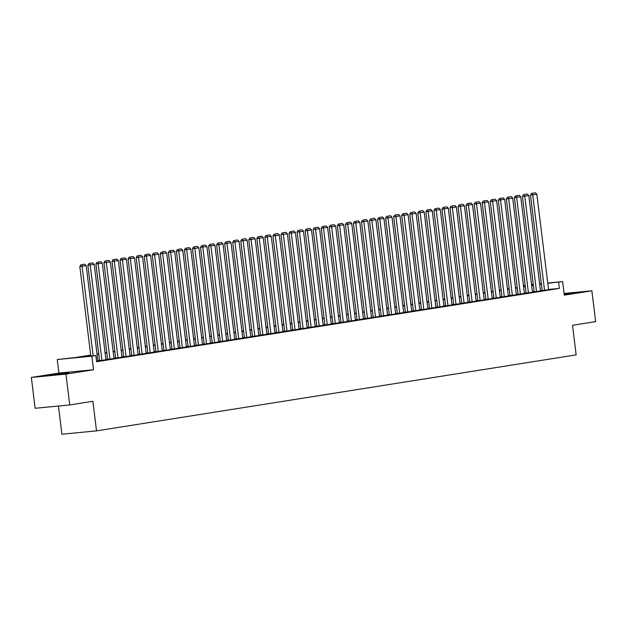 <?xml version="1.0" encoding="UTF-8"?>
<svg xmlns="http://www.w3.org/2000/svg" width="627" height="627" viewBox="0 0 627 627"><rect width="100%" height="100%" fill="white"/><g stroke="black" fill="none" stroke-linecap="round" stroke-linejoin="round"><path stroke-width="0.94" d="M564.206 294.392L573.721 292.927L564.135 293.812M51.822 374.828L49.494 375.307L55.787 374.813L68.743 372.947L51.822 374.828M524.109 286.414L524.007 285.551L525.16 285.371M58.444 406.037L61.908 434.213L96.511 430.882L576.15 354.882L572.514 325.288L595.65 321.62L591.864 290.787L564.096 293.46M96.511 430.882L92.882 401.288L69.738 404.956L35.136 408.279L31.35 377.446L65.953 374.123L93.517 369.75L91.855 356.191L57.245 359.514L75.303 357.531L90.696 355.086M93.517 369.75L58.914 373.081L31.35 377.446M58.914 373.081L57.245 359.514M69.738 404.956L65.953 374.123M542.206 290.544L548.97 289.619L548.562 289.658L536.845 194.229L530.481 195.091L542.206 290.567M536.493 291.594L524.775 196.141L522.432 196.361L534.157 291.845L533.749 291.884L540.513 290.936M526.108 293.099L532.872 292.166L532.464 292.206L520.747 196.776L514.383 197.638L526.108 293.123M520.394 294.149L508.677 198.688L506.342 198.916L518.059 294.392L517.659 294.431L524.415 293.483M510.01 295.646L516.773 294.721L516.374 294.761L504.657 199.323L498.293 200.193L510.017 295.67M501.968 296.924L508.325 296.03M493.919 298.193L500.683 297.269L500.275 297.308L488.558 201.878L482.194 202.74L493.919 298.225M485.87 299.471L492.226 298.585M480.157 300.521L468.44 205.068L466.104 205.288L477.821 300.772L477.421 300.811L484.177 299.863M469.772 302.018L476.136 301.132M461.723 303.296L468.087 302.41M453.682 304.573L460.445 303.648L460.038 303.687L448.321 208.25L441.957 209.112L453.682 304.597M447.968 305.623L436.251 210.163L433.908 210.39L445.632 305.874L445.233 305.913L451.989 304.957M437.583 307.12L444.347 306.195L443.94 306.235L432.222 210.805L425.866 211.667L437.583 307.144M431.878 308.17L420.153 212.718L417.817 212.945L429.542 308.421L429.134 308.46L435.898 307.512M421.485 309.675L428.257 308.75L427.849 308.782L416.132 213.352L409.768 214.215L421.493 309.699M413.444 310.945L419.8 310.059M405.395 312.222L412.158 311.298L411.751 311.337L400.034 215.907L393.67 216.77L405.395 312.246M397.346 313.5L403.702 312.614M391.232 314.613L396.06 313.845L395.661 313.884L383.943 218.455L377.579 219.317L389.304 314.801L388.897 314.84L391.232 314.613M381.247 316.047L387.611 315.162M375.542 317.097L363.825 221.644L361.481 221.864L373.206 317.348L372.799 317.387L379.562 316.439M365.157 318.602L371.513 317.709M359.443 319.652L347.726 224.192L345.391 224.419L357.108 319.895L356.708 319.935L363.464 318.986M349.059 321.149L355.822 320.225L355.423 320.264L343.706 224.834L337.342 225.696L349.067 321.173M343.353 322.2L331.628 226.747L329.293 226.966L341.017 322.45L340.61 322.49L347.374 321.541M332.968 323.697L339.732 322.772L339.325 322.811L327.607 227.382L321.243 228.244L332.968 323.728M327.255 324.747L315.538 229.294L313.194 229.521L324.919 324.998L324.52 325.037L331.275 324.088M316.87 326.252L323.634 325.327L323.226 325.366L311.509 229.929L305.153 230.791L316.87 326.275M308.821 327.529L315.185 326.636M300.772 328.799L307.543 327.874L307.136 327.913L295.419 232.484L289.055 233.346L300.78 328.822M292.731 330.076L299.087 329.191M287.017 331.127L275.3 235.666L272.957 235.893L284.682 331.377L284.282 331.417L291.038 330.46M276.632 332.623L282.989 331.738M270.927 333.674L259.202 238.221L256.866 238.448L268.591 333.925L268.184 333.964L274.947 333.015M260.534 335.179L267.306 334.254L266.898 334.293L255.181 238.856L248.817 239.718L260.542 335.202M254.828 336.229L243.111 240.768L240.768 240.995L252.493 336.48L252.085 336.519L258.849 335.563M244.444 337.726L251.208 336.801L250.8 336.84L239.083 241.411L232.719 242.273L244.444 337.749M238.73 338.776L227.013 243.323L224.678 243.542L236.395 339.027L235.995 339.066L242.751 338.118M228.346 340.281L235.109 339.348L234.71 339.387L222.993 243.958L216.628 244.82L228.353 340.304M222.64 341.331L210.915 245.87L208.579 246.097L220.304 341.574L219.897 341.613L226.66 340.665M212.255 342.828L219.019 341.903L218.611 341.942L206.894 246.505L200.53 247.367L212.255 342.851M204.206 344.105L210.562 343.212M196.157 345.375L202.921 344.45L202.513 344.489L190.796 249.06L184.44 249.922L196.157 345.406M188.108 346.653L194.472 345.767M182.402 347.703L170.677 252.25L168.342 252.469L180.067 347.954L179.659 347.993L186.423 347.044M172.017 349.2L178.374 348.314M166.304 350.25L154.587 254.797L152.243 255.024L163.968 350.501L163.561 350.54L170.325 349.592M155.919 351.755L162.683 350.83L162.275 350.869L150.558 255.432L144.202 256.294L155.919 351.778M147.87 353.032L154.234 352.139M139.821 354.302L146.585 353.377L146.185 353.416L134.468 257.987L128.104 258.849L139.829 354.326M134.115 355.352L122.398 259.899L120.055 260.127L131.78 355.603L131.372 355.642L138.136 354.694M123.731 356.857L130.494 355.932L130.087 355.964L118.37 260.534L112.006 261.396L123.731 356.881M115.681 358.127L122.038 357.241M107.632 359.404L114.396 358.479L113.996 358.519L102.272 263.089L95.915 263.951L107.64 359.428M99.583 360.682L105.947 359.796M90.743 355.485L81.847 356.896L95.876 355.548L96.636 361.716L559.37 288.396L548.531 289.439M542.167 290.246L540.466 290.513M534.118 291.524L532.417 291.79M526.069 292.793L524.368 293.068M518.02 294.071L516.319 294.337M509.978 295.348L508.27 295.615M501.929 296.618L500.228 296.892M493.88 297.896L492.179 298.17M485.831 299.173L484.13 299.44M477.782 300.451L476.081 300.717M469.741 301.72L468.032 301.995M461.691 302.998L459.983 303.264M453.642 304.275L451.942 304.542M445.593 305.545L443.892 305.819M437.544 306.822L435.843 307.089M429.503 308.1L427.794 308.366M421.454 309.37L419.745 309.644M413.405 310.647L411.704 310.921M405.356 311.925L403.655 312.191M397.306 313.202L395.606 313.469M389.265 314.472L387.557 314.746M381.216 315.749L379.507 316.016M373.167 317.027L371.466 317.293M365.118 318.297L363.417 318.571M357.069 319.574L355.368 319.841M349.027 320.852L347.319 321.118M340.978 322.121L339.27 322.396M332.929 323.399L331.228 323.673M324.88 324.676L323.179 324.943M316.831 325.954L315.13 326.22M308.79 327.223L307.081 327.498M300.741 328.501L299.032 328.767M292.691 329.778L290.991 330.045M284.642 331.048L282.942 331.322M276.593 332.326L274.892 332.592M268.552 333.603L266.843 333.87M260.503 334.873L258.794 335.147M252.454 336.15L250.753 336.425M244.405 337.428L242.704 337.694M236.355 338.705L234.655 338.972M228.314 339.975L226.606 340.249M220.265 341.253L218.557 341.519M212.216 342.53L210.515 342.797M204.167 343.8L202.466 344.074M196.118 345.077L194.417 345.352M188.076 346.355L186.368 346.621M180.027 347.624L178.319 347.899M171.978 348.902L170.278 349.176M163.929 350.179L162.228 350.446M155.88 351.457L154.179 351.723M147.839 352.727L146.13 353.001M139.79 354.004L138.081 354.271M131.741 355.282L130.04 355.548M123.691 356.551L121.991 356.826M115.642 357.829L113.942 358.103M107.601 359.106L105.892 359.373M99.552 360.384L97.843 360.65M96.582 361.301L98.306 361.027L97.898 361.066L86.181 265.636L79.817 266.499L90.813 356.034M547.747 283.02L562.638 281.586L564.3 295.152L591.864 290.787M562.638 281.586L547.779 283.271M559.37 288.396L558.61 282.228M95.876 355.548L91.855 356.191M531.531 284.58L533.248 284.415M539.635 283.804L541.352 283.639M533.279 284.666L531.563 284.83M525.167 285.442L524.007 285.551M97.044 354.083L98.745 353.816M105.085 352.805L106.794 352.539M113.134 351.535L114.835 351.261M121.183 350.258L122.884 349.991M129.233 348.98L130.933 348.714M137.282 347.711L138.982 347.436M145.323 346.433L147.031 346.159M153.372 345.156L155.073 344.889M161.421 343.886L163.122 343.612M169.47 342.608L171.171 342.334M177.519 341.331L179.22 341.064M185.561 340.053L187.269 339.787M193.61 338.784L195.31 338.509M201.659 337.506L203.36 337.24M209.708 336.229L211.409 335.962M217.757 334.959L219.458 334.685M225.798 333.682L227.507 333.407M233.847 332.404L235.548 332.138M241.897 331.127L243.597 330.86M249.946 329.857L251.646 329.583M257.995 328.579L259.696 328.313M266.036 327.302L267.745 327.035M274.085 326.032L275.786 325.758M282.134 324.755L283.835 324.488M290.183 323.477L291.884 323.211M298.233 322.207L299.933 321.933M306.274 320.93L307.982 320.656M314.323 319.652L316.024 319.386M322.372 318.375L324.073 318.108M330.421 317.105L332.122 316.831M338.47 315.828L340.171 315.561M346.512 314.55L348.22 314.284M354.561 313.281L356.261 313.006M362.61 312.003L364.311 311.737M370.659 310.726L372.36 310.459M378.708 309.456L380.409 309.182M386.749 308.178L388.458 307.904M394.798 306.901L396.507 306.634M402.847 305.623L404.548 305.357M410.897 304.354L412.597 304.079M418.946 303.076L420.646 302.81M426.987 301.799L428.696 301.532M435.036 300.529L436.745 300.255M443.085 299.251L444.786 298.977M451.134 297.974L452.835 297.707M459.183 296.704L460.884 296.43M467.225 295.427L468.933 295.152M475.274 294.149L476.982 293.883M483.323 292.872L485.024 292.605M491.372 291.602L493.073 291.328M499.421 290.325L501.122 290.058M507.462 289.047L509.171 288.781M515.512 287.777L517.22 287.503M523.561 286.5L525.261 286.225M531.61 285.222L533.311 284.956M541.407 284.078L539.706 284.352M533.358 285.356L531.657 285.622M525.316 286.633L523.608 286.9M517.267 287.903L515.566 288.177M509.218 289.18L507.517 289.447M501.169 290.458L499.468 290.724M493.12 291.727L491.419 292.002M485.079 293.005L483.37 293.271M477.029 294.282L475.321 294.549M468.98 295.552L467.28 295.826M460.931 296.83L459.23 297.104M452.882 298.107L451.181 298.374M444.841 299.385L443.132 299.651M436.792 300.654L435.083 300.929M428.743 301.932L427.042 302.198M420.693 303.209L418.993 303.476M412.644 304.479L410.944 304.753M404.603 305.757L402.895 306.023M396.554 307.034L394.845 307.301M388.505 308.304L386.804 308.578M380.456 309.581L378.755 309.856M372.407 310.859L370.706 311.125M364.365 312.136L362.657 312.403M356.316 313.406L354.608 313.68M348.267 314.683L346.566 314.95M340.218 315.961L338.517 316.227M332.169 317.231L330.468 317.505M324.128 318.508L322.419 318.775M316.079 319.786L314.37 320.052M308.029 321.055L306.329 321.33M299.98 322.333L298.28 322.607M291.931 323.61L290.23 323.877M283.89 324.888L282.181 325.154M275.841 326.158L274.132 326.432M267.792 327.435L266.091 327.702M259.743 328.713L258.042 328.979M251.693 329.982L249.993 330.257M243.652 331.26L241.944 331.534M235.603 332.537L233.895 332.804M227.554 333.807L225.853 334.081M219.505 335.084L217.804 335.359M211.456 336.362L209.755 336.628M203.414 337.639L201.706 337.906M195.365 338.909L193.657 339.183M187.316 340.187L185.616 340.453M179.267 341.464L177.566 341.731M171.218 342.734L169.517 343.008M163.177 344.011L161.468 344.286M155.128 345.289L153.419 345.555M147.079 346.566L145.378 346.833M139.029 347.836L137.329 348.11M130.98 349.114L129.28 349.38M122.939 350.391L121.23 350.658M114.89 351.661L113.181 351.935M106.841 352.938L105.14 353.205M98.792 354.216L97.091 354.482M93.149 355.815L81.863 264.641L84.676 264.194L81.863 264.641M79.817 266.499L80.93 264.735M84.676 264.194L86.181 265.636M101.927 360.454L90.202 265.002L87.866 265.221L99.591 360.705M105.947 359.82L94.23 264.359L90.202 265.002L89.912 263.364L92.725 262.925L89.912 263.364M87.866 265.221L88.971 263.458M92.725 262.925L94.23 264.359M109.976 359.177L97.953 262.094L100.775 261.647L97.953 262.094M95.915 263.951L97.02 262.18M100.775 261.647L102.272 263.089M118.017 357.907L106.3 262.447L103.964 262.674L115.681 358.158M122.046 357.265L110.321 261.812L106.3 262.447L106.002 260.816L108.824 260.37L106.002 260.816M103.964 262.674L105.07 260.91M108.824 260.37L110.321 261.812M126.066 356.63L114.051 259.539L116.865 259.092L114.051 259.539M112.006 261.396L113.119 259.633M116.865 259.092L118.37 260.534M138.136 354.717L126.419 259.257L122.398 259.899L122.1 258.269L124.914 257.822L122.1 258.269M120.055 260.127L121.168 258.355M124.914 257.822L126.419 259.257M142.164 354.083L130.15 256.992L132.963 256.545L130.15 256.992M128.104 258.849L129.209 257.078M132.963 256.545L134.468 257.987M150.214 352.805L138.489 257.344L136.153 257.572L147.878 353.056M154.234 352.17L142.517 256.709L138.489 257.344L138.191 255.714L141.012 255.267L138.191 255.714M136.153 257.572L137.258 255.808M141.012 255.267L142.517 256.709M158.255 351.528L146.24 254.444L149.061 253.998L146.24 254.444M144.202 256.294L145.307 254.531M149.061 253.998L150.558 255.432M170.332 349.615L158.607 254.162L154.587 254.797L154.289 253.167L157.103 252.72L154.289 253.167M152.243 255.024L153.356 253.253M157.103 252.72L158.607 254.162M174.353 348.98L162.636 253.52L160.293 253.747L172.017 349.231M178.374 348.338L166.657 252.885L162.636 253.52L162.338 251.889L165.152 251.443L162.338 251.889M160.293 253.747L161.405 251.983M165.152 251.443L166.657 252.885M186.423 347.068L174.706 251.607L170.677 252.25L170.387 250.612L173.201 250.173L170.387 250.612M168.342 252.469L169.447 250.706M173.201 250.173L174.706 251.607M190.451 346.425L178.726 250.972L176.391 251.2L188.116 346.676M194.472 345.79L182.755 250.338L178.726 250.972L178.436 249.342L181.25 248.895L178.436 249.342M176.391 251.2L177.496 249.428M181.25 248.895L182.755 250.338M198.493 345.156L186.478 248.065L189.299 247.618L186.478 248.065M184.44 249.922L185.545 248.159M189.299 247.618L190.796 249.06M206.542 343.878L194.825 248.417L192.481 248.645L204.206 344.129M210.57 343.243L198.845 247.783L194.825 248.417L194.527 246.787L197.34 246.34L194.527 246.787M192.481 248.645L193.594 246.881M197.34 246.34L198.845 247.783M214.591 342.601L202.576 245.518L205.39 245.071L202.576 245.518M200.53 247.367L201.643 245.604M205.39 245.071L206.894 246.505M226.66 340.688L214.943 245.235L210.915 245.87L210.625 244.24L213.439 243.793L210.625 244.24M208.579 246.097L209.684 244.326M213.439 243.793L214.943 245.235M230.689 340.053L218.674 242.962L221.488 242.516L218.674 242.962M216.628 244.82L217.734 243.057M221.488 242.516L222.993 243.958M242.759 338.141L231.034 242.68L227.013 243.323L226.715 241.693L229.537 241.246L226.715 241.693M224.678 243.542L225.783 241.779M229.537 241.246L231.034 242.68M246.779 337.498L234.764 240.415L237.586 239.969L234.764 240.415M232.719 242.273L233.832 240.502M237.586 239.969L239.083 241.411M258.849 335.586L247.132 240.133L243.111 240.768L242.814 239.138L245.627 238.691L242.814 239.138M240.768 240.995L241.881 239.232M245.627 238.691L247.132 240.133M262.878 334.951L250.863 237.86L253.676 237.414L250.863 237.86M248.817 239.718L249.922 237.954M253.676 237.414L255.181 238.856M274.947 333.039L263.23 237.586L259.202 238.221L258.912 236.591L261.725 236.144L258.912 236.591M256.866 238.448L257.971 236.677M261.725 236.144L263.23 237.586M278.968 332.404L267.251 236.943L264.915 237.171L276.632 332.647M282.996 331.761L271.272 236.308L267.251 236.943L266.953 235.313L269.775 234.866L266.953 235.313M264.915 237.171L266.02 235.399M269.775 234.866L271.272 236.308M291.046 330.492L279.321 235.031L275.3 235.666L275.002 234.036L277.824 233.589L275.002 234.036M272.957 235.893L274.07 234.13M277.824 233.589L279.321 235.031M295.066 329.849L283.349 234.396L281.006 234.616L292.731 330.1M299.087 329.214L287.37 233.753L283.349 234.396L283.051 232.766L285.865 232.319L283.051 232.766M281.006 234.616L282.119 232.852M285.865 232.319L287.37 233.753M303.115 328.579L291.1 231.488L293.914 231.042L291.1 231.488M289.055 233.346L290.16 231.575M293.914 231.042L295.419 232.484M311.164 327.302L299.44 231.841L297.104 232.068L308.829 327.553M315.185 326.659L303.468 231.206L299.44 231.841L299.15 230.211L301.963 229.764L299.15 230.211M297.104 232.068L298.209 230.305M301.963 229.764L303.468 231.206M319.206 326.024L307.191 228.941L310.012 228.494L307.191 228.941M305.153 230.791L306.258 229.027M310.012 228.494L311.509 229.929M331.283 324.112L319.558 228.659L315.538 229.294L315.24 227.664L318.061 227.217L315.24 227.664M313.194 229.521L314.307 227.75M318.061 227.217L319.558 228.659M335.304 323.477L323.289 226.386L326.103 225.939L323.289 226.386M321.243 228.244L322.356 226.48M326.103 225.939L327.607 227.382M347.374 321.565L335.657 226.104L331.628 226.747L331.338 225.109L334.152 224.662L331.338 225.109M329.293 226.966L330.398 225.203M334.152 224.662L335.657 226.104M351.402 320.922L339.387 223.839L342.201 223.392L339.387 223.839M337.342 225.696L338.447 223.925M342.201 223.392L343.706 224.834M363.472 319.01L351.747 223.557L347.726 224.192L347.429 222.561L350.25 222.115L347.429 222.561M345.391 224.419L346.496 222.648M350.25 222.115L351.747 223.557M367.493 318.375L355.775 222.914L353.432 223.141L365.157 318.626M371.521 317.74L359.796 222.279L355.775 222.914L355.478 221.284L358.299 220.837L355.478 221.284M353.432 223.141L354.545 221.378M358.299 220.837L359.796 222.279M379.562 316.463L367.845 221.002L363.825 221.644L363.527 220.014L366.34 219.568L363.527 220.014M361.481 221.864L362.594 220.101M366.34 219.568L367.845 221.002M383.591 315.828L371.866 220.367L369.53 220.594L381.255 316.071M387.611 315.185L375.894 219.732L371.866 220.367L371.576 218.737L374.39 218.29L371.576 218.737M369.53 220.594L370.635 218.823M374.39 218.29L375.894 219.732M391.64 314.55L379.625 217.459L382.439 217.013L379.625 217.459M377.579 219.317L378.684 217.553M382.439 217.013L383.943 218.455M399.681 313.273L387.964 217.82L385.629 218.039L397.346 313.524M403.71 312.638L391.985 217.177L387.964 217.82L387.666 216.182L390.488 215.743L387.666 216.182M385.629 218.039L386.734 216.276M390.488 215.743L391.985 217.177M407.73 311.995L395.715 214.912L398.537 214.465L395.715 214.912M393.67 216.77L394.783 214.998M398.537 214.465L400.034 215.907M415.779 310.726L404.062 215.265L401.719 215.492L413.444 310.976M419.8 310.083L408.083 214.63L404.062 215.265L403.764 213.635L406.578 213.188L403.764 213.635M401.719 215.492L402.832 213.729M406.578 213.188L408.083 214.63M423.828 309.448L411.814 212.357L414.627 211.91L411.814 212.357M409.768 214.215L410.873 212.451M414.627 211.91L416.132 213.352M435.898 307.536L424.181 212.075L420.153 212.718L419.863 211.087L422.676 210.641L419.863 211.087M417.817 212.945L418.922 211.174M422.676 210.641L424.181 212.075M439.919 306.901L427.904 209.81L430.725 209.363L427.904 209.81M425.866 211.667L426.971 209.896M430.725 209.363L432.222 210.805M451.996 304.988L440.272 209.528L436.251 210.163L435.953 208.532L438.775 208.086L435.953 208.532M433.908 210.39L435.02 208.626M438.775 208.086L440.272 209.528M456.017 304.346L444.002 207.263L446.816 206.816L444.002 207.263M441.957 209.112L443.07 207.349M446.816 206.816L448.321 208.25M464.066 303.068L452.341 207.615L450.006 207.843L461.731 303.319M468.087 302.433L456.37 206.981L452.341 207.615L452.051 205.985L454.865 205.538L452.051 205.985M450.006 207.843L451.111 206.071M454.865 205.538L456.37 206.981M472.115 301.799L460.39 206.338L458.055 206.565L469.78 302.049M476.136 301.156L464.419 205.703L460.39 206.338L460.1 204.708L462.914 204.261L460.1 204.708M458.055 206.565L459.16 204.802M462.914 204.261L464.419 205.703M484.185 299.886L472.46 204.426L468.44 205.068L468.142 203.43L470.963 202.991L468.142 203.43M466.104 205.288L467.209 203.524M470.963 202.991L472.46 204.426M488.206 299.244L476.489 203.791L474.145 204.018L485.87 299.494M492.234 298.609L480.509 203.156L476.489 203.791L476.191 202.16L479.012 201.714L476.191 202.16M474.145 204.018L475.258 202.247M479.012 201.714L480.509 203.156M496.255 297.974L484.24 200.883L487.054 200.436L484.24 200.883M482.194 202.74L483.307 200.977M487.054 200.436L488.558 201.878M504.304 296.696L492.579 201.243L490.243 201.463L501.968 296.947M508.325 296.062L496.608 200.601L492.579 201.243L492.289 199.605L495.103 199.159L492.289 199.605M490.243 201.463L491.349 199.7M495.103 199.159L496.608 200.601M512.353 295.419L500.338 198.336L503.152 197.889L500.338 198.336M498.293 200.193L499.398 198.422M503.152 197.889L504.657 199.323M524.423 293.507L512.698 198.054L508.677 198.688L508.379 197.058L511.201 196.612L508.379 197.058M506.342 198.916L507.447 197.144M511.201 196.612L512.698 198.054M528.443 292.872L516.429 195.781L519.25 195.334L516.429 195.781M514.383 197.638L515.496 195.875M519.25 195.334L520.747 196.776M540.513 290.959L528.796 195.499L524.775 196.141L524.478 194.511L527.291 194.064L524.478 194.511M522.432 196.361L523.545 194.597M527.291 194.064L528.796 195.499M544.542 290.317L532.527 193.234L535.34 192.787L532.527 193.234M530.481 195.091L531.586 193.32M535.34 192.787L536.845 194.229"/></g></svg>
